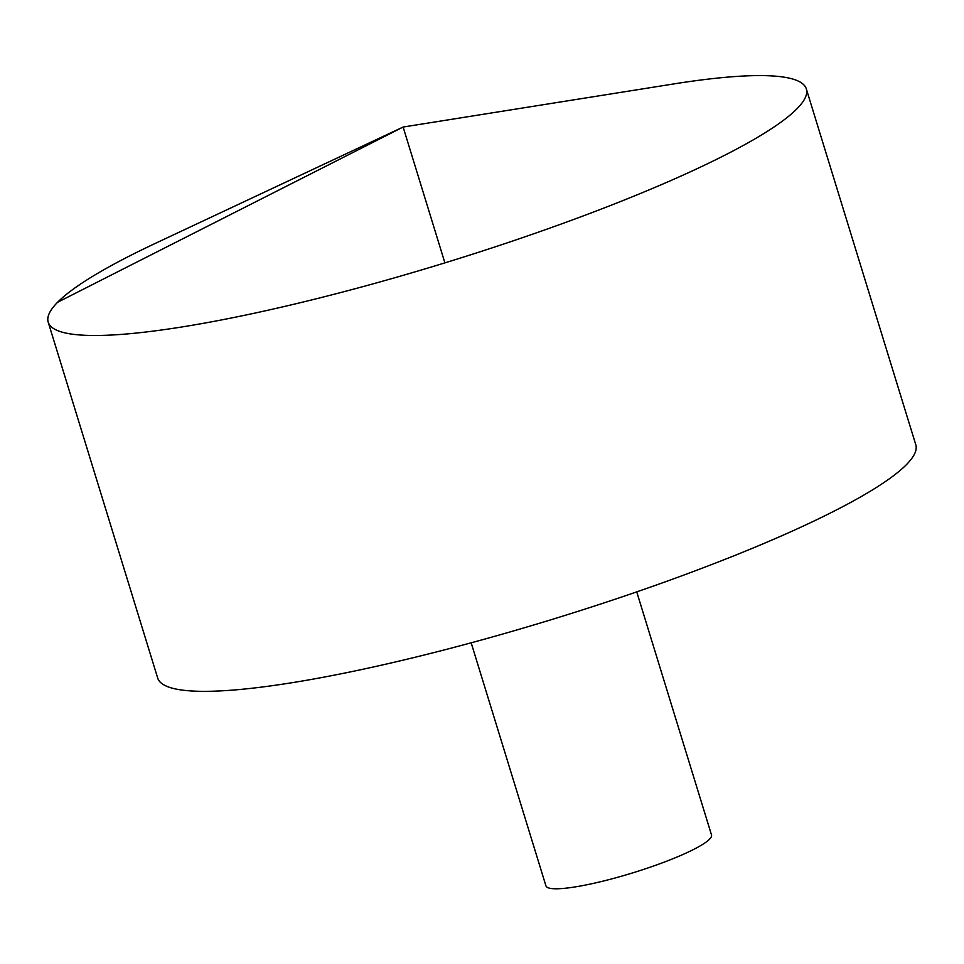 <?xml version="1.0" encoding="UTF-8"?>
<svg xmlns="http://www.w3.org/2000/svg" width="964" height="964" viewBox="0 0 964 964"><rect width="100%" height="100%" fill="white"/><g stroke="black" fill="none" stroke-linecap="round" stroke-linejoin="round"><path stroke-width="1.45" d="M341.666 292.297A396.59 59.985 162.9 0 1 48.2 322.157A396.59 59.985 162.9 0 1 155.505 243.302L403.121 127.043L673.246 84.013A396.59 59.985 162.9 0 1 806.326 88.929A396.59 59.985 162.9 0 1 341.666 292.297M806.326 88.929L915.8 444.778A396.59 59.985 162.9 0 1 451.14 648.145A396.59 59.985 162.9 0 1 157.674 678.005L48.2 322.157M636.734 591.884L711.504 834.932A86.615 13.098 162.9 0 1 610.031 879.349A86.615 13.098 162.9 0 1 545.937 885.868L471.167 642.819M444.898 262.883L403.121 127.043L57.575 302.286"/></g></svg>
